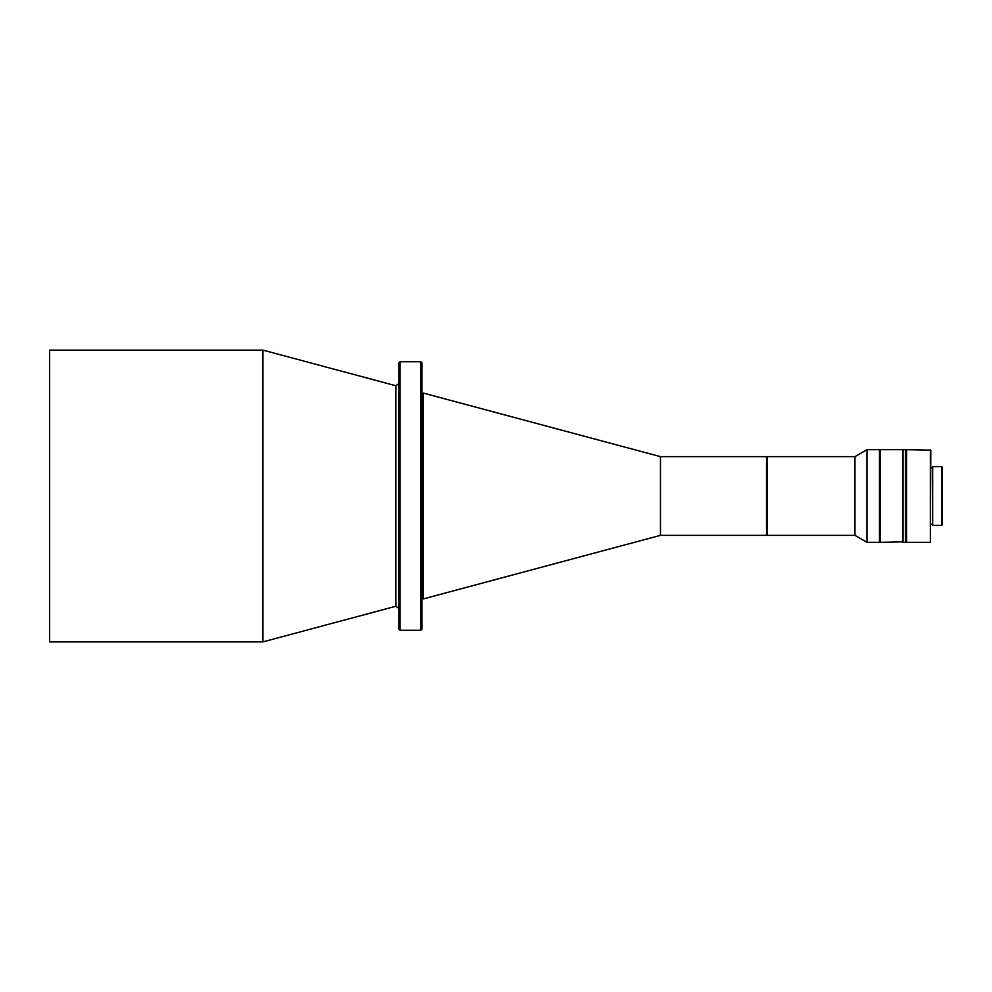 <?xml version="1.0" encoding="UTF-8"?>
<svg xmlns="http://www.w3.org/2000/svg" width="992" height="992" viewBox="0 0 992 992"><rect width="100%" height="100%" fill="white"/><g stroke="black" fill="none" stroke-linecap="round" stroke-linejoin="round"><path stroke-width="1.49" d="M766.506 535.358L766.506 456.642L854.968 456.642L854.968 535.358L767.436 535.358L766.977 457.101L766.506 535.358L660.461 535.358L660.461 456.642L423.423 393.117L423.423 598.883L421.972 597.754M49.6 350.126L49.6 641.874L262.954 641.874L262.954 350.126L49.6 350.126M399.974 361.708L398.809 362.861L398.809 629.139L399.974 630.292L399.974 361.708L420.806 361.708L420.806 630.292L399.974 630.292M420.806 630.292L421.972 629.139L421.972 362.861L420.806 361.708M905.398 449.686L905.398 542.314L903.08 542.314L903.08 449.686L905.398 449.686L905.398 542.314L906.552 542.314L906.552 449.686L906.552 542.314L930.36 542.314L930.818 450.157L905.398 449.686M902.621 542.314L902.621 449.686L880.388 449.686L880.388 542.314L903.08 541.843M879.929 496L879.929 541.843L879.929 496M932.678 524.247L930.818 524.247M932.678 467.753L930.818 467.753M941.706 525.4L932.678 525.4L932.678 466.6L941.706 466.6L941.706 525.4L942.4 524.706L942.4 467.294L941.706 466.6M930.36 449.686L930.36 542.314M767.436 456.642L767.436 535.358M866.996 542.314L866.996 449.686L879.47 449.686L879.47 542.314L866.996 542.314L854.968 535.358M262.954 641.874L395.895 606.248L395.895 385.752L398.809 383.507M423.423 393.117L421.972 394.246M766.506 456.642L660.461 456.642M660.461 535.358L423.423 598.883M395.895 385.752L262.954 350.126M395.895 606.248L398.809 608.493M879.47 542.314L880.388 542.314M879.47 449.686L880.388 449.686M854.968 456.642L866.996 449.686"/></g></svg>
